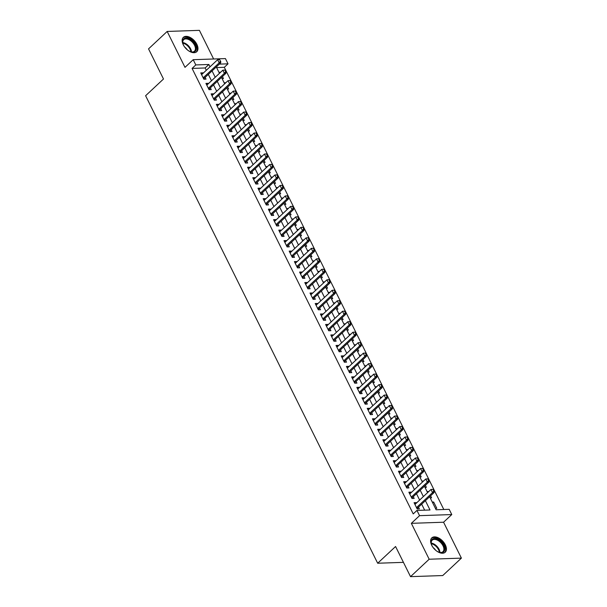 <?xml version="1.0" encoding="UTF-8"?>
<svg xmlns="http://www.w3.org/2000/svg" width="607" height="607" viewBox="0 0 607 607"><rect width="100%" height="100%" fill="white"/><g stroke="black" fill="none" stroke-linecap="round" stroke-linejoin="round"><path stroke-width="0.91" d="M445.31 544.82A9.818 5.751 46.9 0 0 431.812 537.878A9.818 5.751 46.9 0 0 431.729 545.283A9.818 5.751 46.9 0 0 445.227 552.226A9.818 5.751 46.9 0 0 445.31 544.82M196.85 44.296A9.818 5.751 46.9 0 0 183.352 37.353A9.818 5.751 46.9 0 0 183.261 44.759A9.818 5.751 46.9 0 0 196.759 51.701A9.818 5.751 46.9 0 0 196.85 44.296M429.635 496.731L436.107 509.766L449.172 509.319L451.775 514.561L419.551 515.662L416.948 510.426L430.014 509.979L425.401 500.692M443.573 522.225L411.349 523.333L429.172 559.229L410.529 576.65L442.753 575.55L461.396 558.129L443.573 522.225L451.775 514.561M213.618 58.993L199.4 30.35L167.175 31.45L184.998 67.354L193.201 59.691L225.425 58.591L228.027 63.826L219.332 64.122M443.808 509.508L224.302 67.309L228.027 63.826M429.172 559.229L461.396 558.129M410.529 576.65L395.574 546.512L377.675 563.235L145.604 95.731L163.495 79.009L148.54 48.871L167.175 31.45M416.455 503.028L416.25 502.611L414.073 502.687L417.191 508.977L419.369 508.901L418.496 507.141M411.258 492.55L411.045 492.125L408.868 492.201L411.994 498.491L414.171 498.415L413.291 496.655M406.053 482.064L405.84 481.647L403.663 481.723L406.789 488.013L408.966 487.937L408.094 486.177M400.848 471.586L400.635 471.161L398.458 471.237L401.584 477.527L403.761 477.451L402.889 475.691M395.643 461.1L395.438 460.683L393.26 460.759L396.379 467.049L398.556 466.973L397.684 465.212M390.438 450.622L390.233 450.197L388.055 450.273L391.174 456.563L393.351 456.487L392.479 454.726M385.24 440.136L385.028 439.718L382.85 439.794L385.976 446.084L388.154 446.008L387.274 444.248M380.035 429.657L379.823 429.232L377.645 429.308L380.771 435.598L382.949 435.523L382.076 433.762M374.83 419.171L374.625 418.754L372.448 418.83L375.566 425.12L377.744 425.044L376.871 423.284M369.625 408.693L369.42 408.268L367.243 408.344L370.361 414.634L372.539 414.558L371.666 412.798M364.42 398.207L364.215 397.79L362.038 397.866L365.156 404.156L367.334 404.08L366.461 402.32M359.223 387.729L359.01 387.304L356.833 387.38L359.959 393.67L362.136 393.594L361.256 391.834M354.018 377.243L353.805 376.826L351.628 376.901L354.754 383.192L356.931 383.116L356.059 381.355M348.813 366.765L348.608 366.34L346.43 366.416L349.549 372.706L351.726 372.63L350.854 370.869M343.608 356.279L343.403 355.861L341.225 355.937L344.344 362.22L346.521 362.151L345.649 360.391M338.41 345.8L338.198 345.375L336.02 345.451L339.146 351.741L341.316 351.665L340.444 349.905M333.205 335.314L332.993 334.897L330.815 334.973L333.941 341.255L336.119 341.187L335.246 339.427M328 324.836L327.788 324.411L325.61 324.487L328.736 330.777L330.914 330.701L330.041 328.941M322.795 314.35L322.59 313.933L320.413 314.009L323.531 320.291L325.709 320.223L324.836 318.463M317.59 303.872L317.385 303.447L315.208 303.523L318.326 309.813L320.504 309.737L319.631 307.977M312.393 293.386L312.18 292.969L310.002 293.044L313.129 299.327L315.306 299.259L314.426 297.498M307.188 282.908L306.975 282.483L304.797 282.558L307.924 288.849L310.101 288.773L309.229 287.012M301.983 272.422L301.77 272.004L299.6 272.08L302.718 278.363L304.896 278.294L304.024 276.534M296.777 261.943L296.573 261.518L294.395 261.594L297.513 267.884L299.691 267.808L298.819 266.048M291.572 251.457L291.368 251.04L289.19 251.108L292.308 257.398L294.486 257.33L293.613 255.57M286.375 240.979L286.163 240.554L283.985 240.63L287.111 246.92L289.289 246.844L288.408 245.084M281.17 230.493L280.958 230.076L278.78 230.144L281.906 236.434L284.084 236.366L283.211 234.606M275.965 220.015L275.76 219.59L273.582 219.666L276.701 225.956L278.879 225.88L278.006 224.12M270.76 209.529L270.555 209.112L268.377 209.18L271.496 215.47L273.674 215.402L272.801 213.641M265.555 199.05L265.35 198.626L263.172 198.701L266.291 204.991L268.469 204.916L267.596 203.155M260.357 188.565L260.145 188.147L257.967 188.216L261.093 194.506L263.271 194.437L262.399 192.677M255.152 178.086L254.94 177.661L252.762 177.737L255.888 184.027L258.066 183.951L257.193 182.191M249.947 167.6L249.743 167.183L247.565 167.251L250.683 173.541L252.861 173.473L251.988 171.713M244.742 157.122L244.538 156.697L242.36 156.773L245.478 163.063L247.656 162.987L246.783 161.227M239.545 146.636L239.333 146.219L237.155 146.287L240.281 152.577L242.459 152.501L241.578 150.748M234.34 136.158L234.127 135.733L231.95 135.809L235.076 142.099L237.254 142.023L236.381 140.263M229.135 125.672L228.922 125.254L226.752 125.323L229.871 131.613L232.049 131.537L231.176 129.784M223.93 115.186L223.725 114.769L221.547 114.844L224.666 121.134L226.843 121.059L225.971 119.298M218.725 104.708L218.52 104.29L216.342 104.358L219.461 110.649L221.638 110.573L220.766 108.82M213.527 94.222L213.315 93.804L211.137 93.88L214.263 100.17L216.441 100.094L215.561 98.334M208.322 83.743L208.11 83.326L205.932 83.394L209.058 89.684L211.236 89.608L210.363 87.848M219.37 73.144L220.424 72.438M222.063 78.584L223.452 78.531L222.458 76.543M224.567 83.622L225.622 82.916M227.268 89.062L228.649 89.017L227.663 87.029M229.772 94.108L230.827 93.402M232.473 99.548L233.854 99.495L232.868 97.507M234.977 104.586L236.032 103.88M237.678 110.026L239.059 109.981L238.073 107.993M240.182 115.072L241.237 114.366M242.883 120.512L244.264 120.459L243.278 118.471M245.38 125.55L246.442 124.845M248.081 130.991L249.469 130.945L248.475 128.957M250.585 136.036L251.639 135.331M253.286 141.477L254.667 141.431L253.68 139.435M255.79 146.515L256.844 145.809M258.491 151.955L259.872 151.909L258.885 149.921M260.995 157.001L262.049 156.295M263.696 162.441L265.077 162.395L264.091 160.4M266.2 167.486L267.255 166.773M268.893 172.919L270.282 172.874L269.296 170.886M271.397 177.965L272.452 177.259M274.098 183.405L275.487 183.36L274.493 181.364M276.602 188.451L277.657 187.738M279.303 193.883L280.684 193.838L279.698 191.85M281.807 198.929L282.862 198.223M284.508 204.369L285.889 204.324L284.903 202.328M287.012 209.415L288.067 208.702M289.714 214.848L291.094 214.802L290.108 212.814M292.217 219.893L293.272 219.188M294.911 225.334L296.299 225.288L295.305 223.293M297.415 230.379L298.469 229.666M300.116 235.812L301.497 235.766L300.511 233.778M302.62 240.858L303.675 240.152M305.321 246.298L306.702 246.252L305.716 244.257M307.825 251.344L308.88 250.63M310.526 256.776L311.907 256.731L310.921 254.743M313.03 261.822L314.085 261.116M315.731 267.262L317.112 267.217L316.126 265.221M318.235 272.308L319.29 271.595M320.928 277.74L322.317 277.695L321.323 275.707M323.432 282.786L324.487 282.08M326.134 288.226L327.514 288.181L326.528 286.185M328.637 293.272L329.692 292.559M331.339 298.705L332.719 298.659L331.733 296.671M333.842 303.75L334.897 303.045M336.544 309.191L337.924 309.145L336.938 307.15M339.047 314.236L340.102 313.523M341.741 319.669L343.13 319.623L342.143 317.636M344.245 324.715L345.307 324.009M346.946 330.155L348.335 330.109L347.341 328.114M349.45 335.201L350.505 334.487M352.151 340.633L353.532 340.588L352.546 338.6M354.655 345.679L355.71 344.973M357.356 351.119L358.737 351.074L357.751 349.078M359.86 356.165L360.915 355.452M362.561 361.597L363.942 361.552L362.956 359.564M365.065 366.643L366.12 365.938M367.759 372.083L369.147 372.038L368.153 370.042M370.262 377.129L371.317 376.416M372.964 382.562L374.352 382.516L373.358 380.528M375.467 387.607L376.522 386.902M378.169 393.048L379.55 393.002L378.563 391.007M380.672 398.093L381.727 397.38M383.374 403.534L384.755 403.48L383.768 401.493M385.877 408.572L386.932 407.866M388.579 414.012L389.96 413.966L388.973 411.971M391.083 419.058L392.137 418.344M393.776 424.498L395.165 424.445L394.171 422.457M396.28 429.536L397.335 428.83M398.981 434.976L400.362 434.931L399.376 432.935M401.485 440.022L402.54 439.309M404.186 445.462L405.567 445.409L404.581 443.421M406.69 450.5L407.745 449.795M409.391 455.94L410.772 455.895L409.786 453.899M411.895 460.986L412.95 460.273M414.589 466.426L415.977 466.373L414.991 464.385M417.092 471.464L418.155 470.759M419.794 476.905L421.182 476.859L420.188 474.864M422.297 481.95L423.352 481.237M424.999 487.391L426.38 487.338L425.393 485.35M427.503 492.429L428.557 491.723M430.204 497.869L431.585 497.823L430.598 495.836M224.302 67.309L216.6 67.574M218.945 72.294L220.326 72.248M224.15 82.772L225.531 82.727M229.347 93.258L230.736 93.212M234.552 103.736L235.941 103.691M239.757 114.222L241.138 114.177M244.962 124.701L246.343 124.655M250.167 135.186L251.548 135.141M255.365 145.665L256.753 145.619M260.57 156.151L261.951 156.105M265.775 166.629L267.156 166.584M270.98 177.115L272.361 177.069M276.185 187.593L277.566 187.548M281.382 198.079L282.771 198.034M286.587 208.558L287.968 208.512M291.792 219.044L293.173 218.998M296.998 229.522L298.378 229.476M302.195 240.008L303.583 239.962M307.4 250.486L308.788 250.441M312.605 260.972L313.986 260.927M317.81 271.45L319.191 271.405M323.015 281.936L324.396 281.891M328.212 292.415L329.601 292.369M333.418 302.901L334.806 302.855M338.623 313.387L340.003 313.333M343.828 323.865L345.208 323.819M349.033 334.351L350.414 334.298M354.23 344.829L355.619 344.784M359.435 355.315L360.816 355.262M364.64 365.793L366.021 365.748M369.845 376.279L371.226 376.226M375.05 386.758L376.431 386.712M380.248 397.244L381.636 397.19M385.453 407.722L386.834 407.676M390.658 418.208L392.039 418.155M395.863 428.686L397.244 428.641M401.06 439.172L402.449 439.119M406.265 449.65L407.654 449.605M411.47 460.136L412.851 460.083M416.675 470.615L418.056 470.569M421.88 481.101L423.261 481.048M427.078 491.579L428.466 491.533M432.283 502.065L433.664 502.012L436.79 508.302L435.409 508.355M206.297 70.291L205.143 67.969L192.078 68.416L413.223 513.909L416.948 510.426M424.65 510.161L421.675 504.174M419.634 500.062L416.47 493.688M414.429 489.583L411.265 483.21M409.224 479.098L406.06 472.724M404.027 468.619L400.863 462.246M398.822 458.133L395.658 451.76M393.617 447.655L390.453 441.281M388.412 437.169L385.248 430.795M383.207 426.691L380.043 420.317M378.009 416.205L374.845 409.831M372.804 405.726L369.64 399.353M367.599 395.24L364.435 388.867M362.394 384.762L359.23 378.389M357.197 374.276L354.033 367.903M351.992 363.798L348.828 357.424M346.787 353.312L343.623 346.938M341.582 342.826L338.418 336.46M336.377 332.348L333.213 325.974M331.179 321.862L328.015 315.488M325.974 311.383L322.81 305.01M320.769 300.897L317.605 294.524M315.564 290.419L312.4 284.046M310.359 279.933L307.195 273.56M305.162 269.455L301.998 263.081M299.957 258.969L296.793 252.595M294.752 248.491L291.588 242.117M289.547 238.005L286.383 231.631M284.342 227.526L281.185 221.153M279.144 217.04L275.98 210.667M273.939 206.562L270.775 200.189M268.734 196.076L265.57 189.703M263.529 185.598L260.365 179.224M258.332 175.112L255.168 168.738M253.127 164.634L249.963 158.26M247.922 154.148L244.758 147.774M242.717 143.669L239.553 137.296M237.512 133.183L234.348 126.81M232.314 122.705L229.15 116.332M227.109 112.219L223.945 105.846M221.904 101.741L218.74 95.367M216.699 91.255L213.535 84.881M211.494 80.777L208.33 74.403M203.117 73.257L202.913 72.84L200.735 72.916L203.853 79.206L206.031 79.13L205.158 77.37M377.675 563.235L403.435 562.355M411.349 523.333L419.551 515.662M192.078 68.416L195.803 64.926L193.201 59.691M216.297 66.96L219.461 73.333M221.502 77.438L224.666 83.812M226.707 87.924L229.871 94.297M231.904 98.402L235.068 104.776M237.109 108.888L240.273 115.262M242.314 119.374L245.478 125.74M247.519 129.852L250.683 136.226M252.724 140.338L255.881 146.712M257.922 150.817L261.086 157.19M263.127 161.303L266.291 167.676M268.332 171.781L271.496 178.155M273.537 182.267L276.701 188.64M278.734 192.745L281.898 199.119M283.939 203.231L287.103 209.605M289.144 213.71L292.308 220.083M294.349 224.195L297.513 230.569M299.555 234.674L302.718 241.047M304.752 245.16L307.916 251.533M309.957 255.638L313.121 262.012M315.162 266.124L318.326 272.497M320.367 276.602L323.531 282.976M325.572 287.088L328.736 293.462M330.769 297.567L333.933 303.94M335.975 308.053L339.138 314.426M341.18 318.531L344.344 324.904M346.385 329.017L349.549 335.39M351.582 339.495L354.746 345.869M356.787 349.981L359.951 356.355M361.992 360.459L365.156 366.833M367.197 370.945L370.361 377.319M372.402 381.424L375.566 387.797M377.6 391.91L380.764 398.283M382.805 402.388L385.969 408.761M388.01 412.874L391.174 419.247M393.215 423.352L396.379 429.726M398.42 433.838L401.584 440.212M403.617 444.316L406.781 450.69M408.822 454.802L411.986 461.176M414.027 465.281L417.191 471.654M419.232 475.767L422.396 482.14M424.43 486.245L427.594 492.618M210.022 66.808L208.869 64.486L195.803 64.926M423.36 496.579L420.196 490.206M418.162 486.093L414.998 479.72M412.957 475.615L409.793 469.241M407.752 465.129L404.588 458.755M402.547 454.651L399.383 448.277M397.342 444.165L394.178 437.791M392.145 433.686L388.981 427.313M386.94 423.2L383.776 416.827M381.735 412.722L378.571 406.349M376.53 402.236L373.366 395.863M371.325 391.758L368.161 385.384M366.127 381.272L362.963 374.898M360.922 370.794L357.758 364.42M355.717 360.308L352.553 353.934M350.512 349.829L347.348 343.456M345.307 339.343L342.151 332.97M340.11 328.865L336.946 322.492M334.905 318.379L331.741 312.006M329.7 307.901L326.536 301.527M324.495 297.415L321.331 291.041M319.297 286.936L316.133 280.563M314.092 276.451L310.928 270.077M308.887 265.972L305.723 259.599M303.682 255.486L300.518 249.113M298.477 245.008L295.313 238.634M293.28 234.522L290.116 228.149M288.075 224.044L284.911 217.67M282.87 213.558L279.706 207.184M277.665 203.079L274.501 196.706M272.46 192.594L269.296 186.22M267.262 182.115L264.098 175.742M262.057 171.629L258.893 165.256M256.852 161.151L253.688 154.777M251.647 150.665L248.483 144.291M246.45 140.187L243.286 133.813M241.245 129.701L238.081 123.327M236.04 119.222L232.876 112.849M230.835 108.736L227.671 102.363M225.629 98.258L222.465 91.885M220.432 87.772L217.268 81.399M215.227 77.294L212.063 70.92M205.143 67.969L208.869 64.486M201.395 74.251L202.913 72.84M432.708 502.915L433.664 502.012M206.6 84.737L208.11 83.326M211.805 95.216L213.315 93.804M217.01 105.701L218.52 104.29M222.208 116.18L223.725 114.769M227.413 126.666L228.922 125.254M232.618 137.144L234.127 135.733M237.823 147.63L239.333 146.219M243.02 158.108L244.538 156.697M248.225 168.594L249.743 167.183M253.43 179.073L254.94 177.661M258.635 189.559L260.145 188.147M263.84 200.037L265.35 198.626M269.038 210.523L270.555 209.112M274.243 221.001L275.76 219.59M279.448 231.487L280.958 230.076M284.653 241.965L286.163 240.554M289.858 252.451L291.368 251.04M295.055 262.93L296.573 261.518M300.26 273.416L301.77 272.004M305.465 283.901L306.975 282.483M310.67 294.38L312.18 292.969M315.875 304.866L317.385 303.447M321.073 315.344L322.59 313.933M326.278 325.83L327.788 324.411M331.483 336.308L332.993 334.897M336.688 346.794L338.198 345.375M341.885 357.273L343.403 355.861M347.09 367.759L348.608 366.34M352.295 378.237L353.805 376.826M357.5 388.723L359.01 387.304M362.705 399.201L364.215 397.79M367.903 409.687L369.42 408.268M373.108 420.165L374.625 418.754M378.313 430.651L379.823 429.232M383.518 441.13L385.028 439.718M388.723 451.616L390.233 450.197M393.92 462.094L395.438 460.683M399.125 472.58L400.635 471.161M404.33 483.058L405.84 481.647M409.535 493.544L411.045 492.125M414.733 504.022L416.25 502.611M220.417 61.132L219.635 59.562L220.417 61.132L219.188 62.847L220.751 62.794L204.347 78.128A1.26 0.91 -92 0 0 204.149 78.386L203.777 79.047M201.607 74.676L217.625 59.706L219.188 62.847L203.163 77.817M219.635 59.562L217.625 59.706M220.751 62.794L220.675 61.125M184.065 46.162A8.498 4.977 -133.1 0 1 183.58 45.282A8.498 4.977 -133.1 0 1 182.821 43.249A8.498 4.977 -133.1 0 1 186.835 38.051A8.498 4.977 -133.1 0 1 195.34 44.888A8.498 4.977 -133.1 0 1 190.841 51.83A8.498 4.977 -133.1 0 1 188.018 50.396M190.598 51.754A7.868 4.606 46.9 0 0 194.46 51.185A7.868 4.606 46.9 0 0 194.528 45.244A7.868 4.606 46.9 0 0 183.716 39.683A7.868 4.606 46.9 0 0 182.882 43.499M187.115 49.675A5.6 3.278 46.9 0 0 184.725 47.111M196.228 52.111A9.758 5.713 46.9 0 0 196.205 44.857A9.758 5.713 46.9 0 0 182.904 37.854M432.525 546.687A8.498 4.977 -133.1 0 1 431.281 543.773A8.498 4.977 -133.1 0 1 431.941 539.585A8.498 4.977 -133.1 0 1 441.259 541.899A8.498 4.977 -133.1 0 1 443.907 551.634A8.498 4.977 -133.1 0 1 439.309 552.355A8.498 4.977 -133.1 0 1 436.479 550.921M439.066 552.279A7.868 4.606 46.9 0 0 442.92 551.71A7.868 4.606 46.9 0 0 443.087 551.543A7.868 4.606 46.9 0 0 440.781 542.666A7.868 4.606 46.9 0 0 432.176 540.207A7.868 4.606 46.9 0 0 432.009 540.382A7.868 4.606 46.9 0 0 431.349 544.024M435.583 550.2A5.6 3.278 46.9 0 0 433.186 547.635M444.688 552.636A9.758 5.713 46.9 0 0 444.787 552.529A9.758 5.713 46.9 0 0 442.01 541.619A9.758 5.713 46.9 0 0 431.372 538.379M225.622 71.618L224.84 70.048L225.622 71.618L224.385 73.333L225.956 73.28L209.552 88.607A1.26 0.91 -92 0 0 209.354 88.865L208.983 89.525M206.805 85.155L222.83 70.184L224.385 73.333L208.368 88.303M224.84 70.048L222.83 70.184M225.956 73.28L225.88 71.611M230.827 82.097L230.045 80.526L230.827 82.097L229.59 83.812L231.161 83.758L214.757 99.093A1.26 0.91 -92 0 0 214.552 99.351L214.18 100.011M212.01 95.64L228.027 80.67L229.59 83.812L213.573 98.782M230.045 80.526L228.027 80.67M231.161 83.758L231.085 82.089M236.024 92.583L235.243 91.012L236.024 92.583L234.795 94.297L236.366 94.244L219.962 109.571A1.26 0.91 -92 0 0 219.757 109.829L219.385 110.489M217.215 106.119L233.232 91.149L234.795 94.297L218.778 109.268M235.243 91.012L233.232 91.149M236.366 94.244L236.29 92.575M241.229 103.061L240.448 101.49L241.229 103.061L240 104.776L241.563 104.723L225.159 120.057A1.26 0.91 -92 0 0 224.962 120.315L224.59 120.975M222.42 116.605L238.437 101.635L240 104.776L223.983 119.746M240.448 101.49L238.437 101.635M241.563 104.723L241.495 103.053M246.434 113.547L245.653 111.976L246.434 113.547L245.205 115.262L246.768 115.209L230.364 130.535A1.26 0.91 -92 0 0 230.167 130.793L229.795 131.461M227.625 127.083L243.642 112.113L245.205 115.262L229.18 130.232M245.653 111.976L243.642 112.113M246.768 115.209L246.692 113.539M251.639 124.025L250.858 122.455L251.639 124.025L250.403 125.74L251.973 125.687L235.569 141.021A1.26 0.91 -92 0 0 235.372 141.279L234.992 141.939M232.822 137.569L248.847 122.599L250.403 125.74L234.385 140.71M250.858 122.455L248.847 122.599M251.973 125.687L251.897 124.018M256.837 134.511L256.063 132.941L256.837 134.511L255.608 136.226L257.178 136.173L240.774 151.5A1.26 0.91 -92 0 0 240.569 151.758L240.197 152.425M238.027 148.047L254.045 133.077L255.608 136.226L239.59 151.196M256.063 132.941L254.045 133.077M257.178 136.173L257.102 134.504M262.042 144.99L261.26 143.419L262.042 144.99L260.813 146.704L262.376 146.651L245.979 161.986A1.26 0.91 -92 0 0 245.774 162.244L245.403 162.904M243.232 158.533L259.25 143.563L260.813 146.704L244.796 161.674M261.26 143.419L259.25 143.563M262.376 146.651L262.307 144.982M267.247 155.475L266.465 153.905L267.247 155.475L266.018 157.19L267.581 157.137L251.177 172.464A1.26 0.91 -92 0 0 250.979 172.722L250.608 173.39M248.438 169.012L264.455 154.041L266.018 157.19L250.001 172.16M266.465 153.905L264.455 154.041M267.581 157.137L267.505 155.468M272.452 165.954L271.67 164.383L272.452 165.954L271.215 167.669L272.786 167.615L256.382 182.95A1.26 0.91 -92 0 0 256.184 183.208L255.813 183.868M253.643 179.497L269.66 164.527L271.215 167.669L255.198 182.639M271.67 164.383L269.66 164.527M272.786 167.615L272.71 165.946M277.657 176.44L276.875 174.869L277.657 176.44L276.42 178.155L277.991 178.101L261.587 193.428A1.26 0.91 -92 0 0 261.382 193.686L261.01 194.354M258.84 189.976L274.857 175.006L276.42 178.155L260.403 193.125M276.875 174.869L274.857 175.006M277.991 178.101L277.915 176.432M282.854 186.918L282.08 185.347L282.854 186.918L281.625 188.633L283.196 188.58L266.792 203.914A1.26 0.91 -92 0 0 266.587 204.172L266.215 204.832M264.045 200.462L280.062 185.492L281.625 188.633L265.608 203.603M282.08 185.347L280.062 185.492M283.196 188.58L283.12 186.91M288.059 197.404L287.278 195.833L288.059 197.404L286.83 199.119L288.393 199.066L271.997 214.392A1.26 0.91 -92 0 0 271.792 214.65L271.42 215.318M269.25 210.94L285.267 195.97L286.83 199.119L270.813 214.089M287.278 195.833L285.267 195.97M288.393 199.066L288.325 197.396M293.264 207.882L292.483 206.312L293.264 207.882L292.035 209.597L293.598 209.544L277.194 224.878A1.26 0.91 -92 0 0 276.997 225.136L276.625 225.796M274.455 221.426L290.472 206.456L292.035 209.597L276.01 224.567M292.483 206.312L290.472 206.456M293.598 209.544L293.522 207.875M298.469 218.368L297.688 216.798L298.469 218.368L297.233 220.083L298.803 220.03L282.399 235.357A1.26 0.91 -92 0 0 282.202 235.622L281.83 236.282M279.66 231.904L295.677 216.934L297.233 220.083L281.216 235.053M297.688 216.798L295.677 216.934M298.803 220.03L298.727 218.361M303.675 228.847L302.893 227.276L303.675 228.847L302.438 230.561L304.008 230.508L287.604 245.843A1.26 0.91 -92 0 0 287.399 246.101L287.028 246.761M284.858 242.39L300.875 227.42L302.438 230.561L286.421 245.532M302.893 227.276L300.875 227.42M304.008 230.508L303.932 228.839M308.872 239.333L308.09 237.762L308.872 239.333L307.643 241.047L309.213 240.994L292.809 256.321A1.26 0.91 -92 0 0 292.604 256.586L292.233 257.247M290.063 252.869L306.08 237.898L307.643 241.047L291.626 256.017M308.09 237.762L306.08 237.898M309.213 240.994L309.138 239.325M314.077 249.818L313.295 248.24L314.077 249.818L312.848 251.526L314.411 251.473L298.014 266.807A1.26 0.91 -92 0 0 297.809 267.065L297.438 267.725M295.268 263.355L311.285 248.384L312.848 251.526L296.831 266.496M313.295 248.24L311.285 248.384M314.411 251.473L314.343 249.803M319.282 260.297L318.5 258.726L319.282 260.297L318.053 262.012L319.616 261.958L303.212 277.285A1.26 0.91 -92 0 0 303.014 277.551L302.643 278.211M300.473 273.833L316.49 258.87L318.053 262.012L302.028 276.982M318.5 258.726L316.49 258.87M319.616 261.958L319.54 260.289M324.487 270.783L323.706 269.204L324.487 270.783L323.25 272.49L324.821 272.437L308.417 287.771A1.26 0.91 -92 0 0 308.219 288.029L307.84 288.689M305.67 284.319L321.695 269.349L323.25 272.49L307.233 287.46M323.706 269.204L321.695 269.349M324.821 272.437L324.745 270.768M329.692 281.261L328.911 279.69L329.692 281.261L328.455 282.976L330.026 282.923L313.622 298.249A1.26 0.91 -92 0 0 313.417 298.515L313.045 299.175M310.875 294.797L326.892 279.835L328.455 282.976L312.438 297.946M328.911 279.69L326.892 279.835M330.026 282.923L329.95 281.253M334.889 291.747L334.108 290.169L334.889 291.747L333.66 293.454L335.231 293.401L318.827 308.735A1.26 0.91 -92 0 0 318.622 308.993L318.25 309.653M316.08 305.283L332.097 290.313L333.66 293.454L317.643 308.424M334.108 290.169L332.097 290.313M335.231 293.401L335.155 291.732M340.095 302.225L339.313 300.655L340.095 302.225L338.865 303.94L340.428 303.887L324.024 319.214A1.26 0.91 -92 0 0 323.827 319.479L323.455 320.139M321.285 315.761L337.302 300.799L338.865 303.94L322.848 318.91M339.313 300.655L337.302 300.799M340.428 303.887L340.36 302.218M345.3 312.711L344.518 311.133L345.3 312.711L344.063 314.426L345.633 314.365L329.229 329.7A1.26 0.91 -92 0 0 329.032 329.958L328.66 330.618M326.49 326.247L342.507 311.277L344.063 314.426L328.046 329.389M344.518 311.133L342.507 311.277M345.633 314.365L345.558 312.696M350.505 323.19L349.723 321.619L350.505 323.19L349.268 324.904L350.838 324.851L334.434 340.178A1.26 0.91 -92 0 0 334.229 340.444L333.858 341.104M331.688 336.733L347.712 321.763L349.268 324.904L333.251 339.874M349.723 321.619L347.712 321.763M350.838 324.851L350.763 323.182M355.702 333.675L354.928 332.097L355.702 333.675L354.473 335.39L356.043 335.33L339.639 350.664A1.26 0.91 -92 0 0 339.434 350.922L339.063 351.582M336.893 347.212L352.91 332.241L354.473 335.39L338.456 350.353M354.928 332.097L352.91 332.241M356.043 335.33L355.968 333.66M360.907 344.154L360.126 342.583L360.907 344.154L359.678 345.869L361.241 345.815L344.844 361.142A1.26 0.91 -92 0 0 344.639 361.408L344.268 362.068M342.098 357.698L358.115 342.727L359.678 345.869L343.661 360.839M360.126 342.583L358.115 342.727M361.241 345.815L361.173 344.146M366.112 354.64L365.331 353.062L366.112 354.64L364.883 356.355L366.446 356.294L350.042 371.628A1.26 0.91 -92 0 0 349.844 371.886L349.473 372.546M347.303 368.176L363.32 353.206L364.883 356.355L348.858 371.317M365.331 353.062L363.32 353.206M366.446 356.294L366.37 354.625M371.317 365.118L370.536 363.547L371.317 365.118L370.08 366.833L371.651 366.78L355.247 382.107A1.26 0.91 -92 0 0 355.049 382.372L354.678 383.032M352.508 378.662L368.525 363.692L370.08 366.833L354.063 381.803M370.536 363.547L368.525 363.692M371.651 366.78L371.575 365.111M376.522 375.604L375.741 374.026L376.522 375.604L375.285 377.319L376.856 377.266L360.452 392.592A1.26 0.91 -92 0 0 360.247 392.85L359.875 393.511M357.705 389.14L373.722 374.17L375.285 377.319L359.268 392.289M375.741 374.026L373.722 374.17M376.856 377.266L376.78 375.589M381.72 386.082L380.946 384.512L381.72 386.082L380.49 387.797L382.061 387.744L365.657 403.071A1.26 0.91 -92 0 0 365.452 403.336L365.08 403.996M362.91 399.626L378.927 384.656L380.49 387.797L364.473 402.767M380.946 384.512L378.927 384.656M382.061 387.744L381.985 386.075M386.925 396.568L386.143 394.99L386.925 396.568L385.695 398.283L387.258 398.23L370.862 413.557A1.26 0.91 -92 0 0 370.657 413.815L370.285 414.475M368.115 410.104L384.132 395.134L385.695 398.283L369.678 413.253M386.143 394.99L384.132 395.134M387.258 398.23L387.19 396.553M392.13 407.047L391.348 405.476L392.13 407.047L390.9 408.761L392.463 408.708L376.059 424.035A1.26 0.91 -92 0 0 375.862 424.301L375.49 424.961M373.32 420.59L389.337 405.62L390.9 408.761L374.876 423.732M391.348 405.476L389.337 405.62M392.463 408.708L392.388 407.039M397.335 417.533L396.553 415.954L397.335 417.533L396.098 419.247L397.668 419.194L381.264 434.521A1.26 0.91 -92 0 0 381.067 434.779L380.695 435.439M378.518 431.069L394.542 416.099L396.098 419.247L380.081 434.217M396.553 415.954L394.542 416.099M397.668 419.194L397.593 417.525M402.54 428.011L401.758 426.44L402.54 428.011L401.303 429.726L402.873 429.673L386.469 444.999A1.26 0.91 -92 0 0 386.264 445.265L385.893 445.925M383.723 441.555L399.74 426.584L401.303 429.726L385.286 444.696M401.758 426.44L399.74 426.584M402.873 429.673L402.798 428.003M407.737 438.497L406.956 436.919L407.737 438.497L406.508 440.212L408.079 440.158L391.674 455.485A1.26 0.91 -92 0 0 391.469 455.743L391.098 456.403M388.928 452.033L404.945 437.063L406.508 440.212L390.491 455.182M406.956 436.919L404.945 437.063M408.079 440.158L408.003 438.489M412.942 448.975L412.161 447.405L412.942 448.975L411.713 450.69L413.276 450.637L396.872 465.964A1.26 0.91 -92 0 0 396.674 466.229L396.303 466.889M394.133 462.519L410.15 447.549L411.713 450.69L395.696 465.66M412.161 447.405L410.15 447.549M413.276 450.637L413.208 448.968M418.147 459.461L417.366 457.883L418.147 459.461L416.91 461.176L418.481 461.123L402.077 476.449A1.26 0.91 -92 0 0 401.88 476.707L401.508 477.368M399.338 472.997L415.355 458.027L416.91 461.176L400.893 476.146M417.366 457.883L415.355 458.027M418.481 461.123L418.405 459.453M423.352 469.939L422.571 468.369L423.352 469.939L422.115 471.654L423.686 471.601L407.282 486.928A1.26 0.91 -92 0 0 407.085 487.193L406.705 487.853M404.535 483.483L420.56 468.513L422.115 471.654L406.098 486.624M422.571 468.369L420.56 468.513M423.686 471.601L423.61 469.932M428.55 480.425L427.776 478.855L428.55 480.425L427.32 482.14L428.891 482.087L412.487 497.414A1.26 0.91 -92 0 0 412.282 497.672L411.91 498.332M409.74 493.961L425.757 478.991L427.32 482.14L411.303 497.11M427.776 478.855L425.757 478.991M428.891 482.087L428.815 480.418M433.755 490.904L432.973 489.333L433.755 490.904L432.525 492.618L434.088 492.565L417.692 507.892A1.26 0.91 -92 0 0 417.487 508.158L417.115 508.818M414.945 504.447L430.962 489.477L432.525 492.618L416.508 507.589M432.973 489.333L430.962 489.477M434.088 492.565L434.02 490.896M203.459 78.409L204.149 78.386M203.337 78.159L204.347 78.128M182.753 42.551A7.868 4.606 -133.1 0 1 190.644 48.879A7.868 4.606 -133.1 0 1 191.531 51.944M190.924 51.838A7.61 4.454 46.9 0 0 190.097 49.228A7.61 4.454 46.9 0 0 182.821 43.165M431.22 543.075A7.868 4.606 -133.1 0 1 439.999 552.469M439.385 552.362A7.61 4.454 46.9 0 0 431.289 543.69M208.664 88.888L209.354 88.865M208.542 88.645L209.552 88.607M213.869 99.373L214.552 99.351M213.74 99.123L214.757 99.093M219.066 109.852L219.757 109.829M218.945 109.609L219.962 109.571M224.271 120.338L224.962 120.315M224.15 120.087L225.159 120.057M229.476 130.824L230.167 130.793M229.355 130.573L230.364 130.535M234.681 141.302L235.372 141.279M234.552 141.052L235.569 141.021M239.886 151.788L240.569 151.758M239.757 151.538L240.774 151.5M245.084 162.266L245.774 162.244M244.962 162.016L245.979 161.986M250.289 172.752L250.979 172.722M250.167 172.502L251.177 172.464M255.494 183.231L256.184 183.208M255.372 182.98L256.382 182.95M260.699 193.716L261.382 193.686M260.57 193.466L261.587 193.428M265.896 204.195L266.587 204.172M265.775 203.944L266.792 203.914M271.101 214.681L271.792 214.65M270.98 214.43L271.997 214.392M276.306 225.159L276.997 225.136M276.185 224.909L277.194 224.878M281.511 235.645L282.202 235.622M281.39 235.395L282.399 235.357M286.716 246.123L287.399 246.101M286.587 245.873L287.604 245.843M291.914 256.609L292.604 256.586M291.792 256.359L292.809 256.321M297.119 267.088L297.809 267.065M296.998 266.837L298.014 266.807M302.324 277.574L303.014 277.551M302.203 277.323L303.212 277.285M307.529 288.052L308.219 288.029M307.4 287.801L308.417 287.771M312.734 298.538L313.417 298.515M312.605 298.287L313.622 298.249M317.931 309.016L318.622 308.993M317.81 308.766L318.827 308.735M323.136 319.502L323.827 319.479M323.015 319.252L324.024 319.214M328.341 329.98L329.032 329.958M328.22 329.73L329.229 329.7M333.547 340.466L334.229 340.444M333.418 340.216L334.434 340.178M338.752 350.945L339.434 350.922M338.623 350.694L339.639 350.664M343.949 361.431L344.639 361.408M343.828 361.18L344.844 361.142M349.154 371.909L349.844 371.886M349.033 371.659L350.042 371.628M354.359 382.395L355.049 382.372M354.238 382.144L355.247 382.107M359.564 392.873L360.247 392.85M359.435 392.623L360.452 392.592M364.761 403.359L365.452 403.336M364.64 403.109L365.657 403.071M369.967 413.837L370.657 413.815M369.845 413.587L370.862 413.557M375.172 424.323L375.862 424.301M375.05 424.073L376.059 424.035M380.377 434.802L381.067 434.779M380.248 434.551L381.264 434.521M385.582 445.288L386.264 445.265M385.453 445.037L386.469 444.999M390.779 455.766L391.469 455.743M390.658 455.516L391.674 455.485M395.984 466.252L396.674 466.229M395.863 466.001L396.872 465.964M401.189 476.73L401.88 476.707M401.068 476.48L402.077 476.449M406.394 487.216L407.085 487.193M406.265 486.966L407.282 486.928M411.599 497.694L412.282 497.672M411.47 497.452L412.487 497.414M416.797 508.18L417.487 508.158M416.675 507.93L417.692 507.892"/></g></svg>
